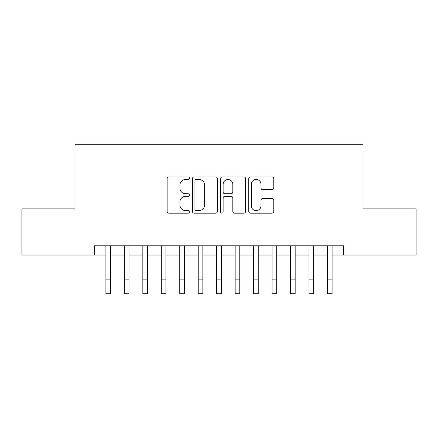 <?xml version="1.0" encoding="UTF-8"?>
<svg xmlns="http://www.w3.org/2000/svg" width="438" height="438" viewBox="0 0 438 438"><rect width="100%" height="100%" fill="white"/><g stroke="black" fill="none" stroke-linecap="round" stroke-linejoin="round"><path stroke-width="0.66" d="M189.457 178.189A1.27 1.27 0 0 0 188.192 176.919L168.937 176.919A1.812 1.812 0 0 0 167.124 178.731L167.124 211.357A1.812 1.812 0 0 0 168.937 213.169L188.192 213.169A1.27 1.27 0 0 0 189.457 211.899A1.27 1.27 0 0 0 188.192 210.629L185.701 210.629A5.798 5.798 0 0 1 179.898 204.831L179.898 202.11A5.798 5.798 0 0 1 185.701 196.312L188.192 196.312A1.27 1.27 0 0 0 189.457 195.041A1.27 1.27 0 0 0 188.192 193.777L185.701 193.777A5.798 5.798 0 0 1 179.898 187.973L179.898 185.258A5.798 5.798 0 0 1 185.701 179.46L188.192 179.46A1.27 1.27 0 0 0 189.457 178.189M271.965 189.698A1.812 1.812 0 0 0 273.777 187.886L273.777 178.731A1.812 1.812 0 0 0 271.965 176.919L250.58 176.919A1.812 1.812 0 0 0 248.768 178.731L248.768 211.357A1.812 1.812 0 0 0 250.58 213.169L271.965 213.169A1.812 1.812 0 0 0 273.777 211.357L273.777 200.297A1.812 1.812 0 0 0 271.965 198.485L262.811 198.485A1.812 1.812 0 0 0 260.999 200.297L260.999 205.783A4.845 4.845 0 0 1 256.153 210.629A4.845 4.845 0 0 1 251.302 205.783L251.302 184.305A4.845 4.845 0 0 1 256.153 179.46A4.845 4.845 0 0 1 260.999 184.305L260.999 187.886A1.812 1.812 0 0 0 262.811 189.698L271.965 189.698M94.373 255.053L21.9 255.053L21.9 208.893L74.986 208.893L74.986 144.266L363.014 144.266L363.014 208.893L416.1 208.893L416.1 255.053L343.627 255.053L343.627 245.817L94.373 245.817L94.373 255.053L105.908 255.053M217.412 178.731A1.812 1.812 0 0 0 215.6 176.919L194.215 176.919A1.812 1.812 0 0 0 192.402 178.731L192.402 211.357A1.812 1.812 0 0 0 194.215 213.169L215.6 213.169A1.812 1.812 0 0 0 217.412 211.357L217.412 178.731M222.4 176.919L243.785 176.919A1.812 1.812 0 0 1 245.598 178.731L245.598 211.357A1.812 1.812 0 0 1 243.785 213.169L234.631 213.169A1.812 1.812 0 0 1 232.819 211.357L232.819 198.124A1.812 1.812 0 0 0 231.007 196.312L224.935 196.312A1.812 1.812 0 0 0 223.123 198.124L223.123 211.899A1.27 1.27 0 0 1 221.852 213.169A1.27 1.27 0 0 1 220.588 211.899L220.588 178.731A1.812 1.812 0 0 1 222.4 176.919M110.524 255.053L124.376 255.053M128.991 255.053L142.837 255.053M147.453 255.053L161.299 255.053M165.914 255.053L179.766 255.053M184.382 255.053L198.228 255.053M202.843 255.053L216.69 255.053M221.31 255.053L235.157 255.053M239.772 255.053L253.618 255.053M258.234 255.053L272.086 255.053M276.701 255.053L290.547 255.053M295.163 255.053L309.009 255.053M313.624 255.053L327.476 255.053M332.092 255.053L343.627 255.053M196.208 179.46A1.27 1.27 0 0 0 194.943 180.724L194.943 209.359A1.27 1.27 0 0 0 196.208 210.629L198.836 210.629A5.798 5.798 0 0 0 204.639 204.831L204.639 185.258A5.798 5.798 0 0 0 198.836 179.46L196.208 179.46M232.819 184.398A4.845 4.845 0 0 0 227.974 179.547A4.845 4.845 0 0 0 223.123 184.398L223.123 191.964A1.812 1.812 0 0 0 224.935 193.777L231.007 193.777A1.812 1.812 0 0 0 232.819 191.964L232.819 184.398M105.908 279.882L110.524 279.882L110.524 293.734L105.908 293.734L105.908 245.817M110.524 279.882L110.524 245.817M124.376 279.882L128.991 279.882L128.991 293.734L124.376 293.734L124.376 245.817M128.991 279.882L128.991 245.817M142.837 279.882L147.453 279.882L147.453 293.734L142.837 293.734L142.837 245.817M147.453 279.882L147.453 245.817M161.299 279.882L165.914 279.882L165.914 293.734L161.299 293.734L161.299 245.817M165.914 279.882L165.914 245.817M179.766 279.882L184.382 279.882L184.382 293.734L179.766 293.734L179.766 245.817M184.382 279.882L184.382 245.817M198.228 279.882L202.843 279.882L202.843 293.734L198.228 293.734L198.228 245.817M202.843 279.882L202.843 245.817M216.69 279.882L221.31 279.882L221.31 293.734L216.69 293.734L216.69 245.817M221.31 279.882L221.31 245.817M235.157 279.882L239.772 279.882L239.772 293.734L235.157 293.734L235.157 245.817M239.772 279.882L239.772 245.817M253.618 279.882L258.234 279.882L258.234 293.734L253.618 293.734L253.618 245.817M258.234 279.882L258.234 245.817M272.086 279.882L276.701 279.882L276.701 293.734L272.086 293.734L272.086 245.817M276.701 279.882L276.701 245.817M290.547 279.882L295.163 279.882L295.163 293.734L290.547 293.734L290.547 245.817M295.163 279.882L295.163 245.817M309.009 279.882L313.624 279.882L313.624 293.734L309.009 293.734L309.009 245.817M313.624 279.882L313.624 245.817M327.476 279.882L332.092 279.882L332.092 293.734L327.476 293.734L327.476 245.817M332.092 279.882L332.092 245.817"/></g></svg>
